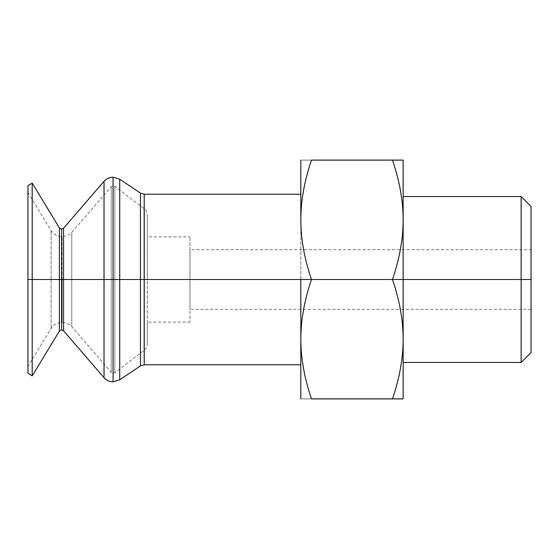 <?xml version="1.0" encoding="UTF-8"?>
<svg xmlns="http://www.w3.org/2000/svg" width="559" height="559" viewBox="0 0 559 559"><rect width="100%" height="100%" fill="white"/><g stroke="black" fill="none" stroke-linecap="round" stroke-linejoin="round"><path stroke-width="0.42" stroke-dasharray="2.79 2.1" d="M62.133 279.5L62.133 236.527L62.133 279.5L71.741 279.5L71.741 232.432L71.741 279.5L62.133 279.5L62.133 322.473L62.133 279.5L71.741 279.5L71.741 326.568L71.741 279.5L62.133 279.5L62.133 322.473L62.133 279.5L27.95 279.5L32.205 279.5L32.205 183.114L32.205 375.886L32.205 279.5L27.95 279.5L27.95 192.527L27.95 279.5L51.128 279.5L51.128 230.713L51.128 328.287L51.128 279.5L62.133 279.5L62.133 236.527L62.133 279.5L51.128 279.5L51.128 230.713L51.128 279.5L62.133 279.5M113.225 279.5L113.225 185.707L113.225 279.5L114.777 279.5L114.777 186.231L114.777 279.5L113.225 279.5L113.225 373.293L113.225 279.5L114.777 279.5L114.777 372.769L114.777 279.5L113.225 279.5L113.225 373.293L113.225 279.5L111.283 279.5L111.283 372.406L111.283 279.5L71.741 279.5L111.283 279.5L111.283 372.406L111.283 279.5L113.225 279.5L113.225 185.707L113.225 279.5L111.283 279.5L111.283 186.594L111.283 279.5L113.225 279.5M113.072 279.5L113.072 177.175L113.072 279.5L119.717 279.5L113.072 279.5L113.072 381.825L113.072 279.5L104.03 279.5L104.03 377.688L104.03 279.5L113.072 279.5M119.717 179.194L119.717 379.806L119.717 179.194M61.595 279.5L61.595 229.148L61.595 279.5L63.53 279.5L61.595 279.5L61.595 329.852L61.595 279.5L32.205 279.5L61.595 279.5M63.53 228.261L63.53 330.739L63.53 279.5L104.03 279.5L104.03 181.312L104.03 279.5L63.53 279.5L63.53 228.261M531.05 206.46L531.05 279.5L189.962 279.5L531.05 279.5L531.05 309.344L531.05 279.5L189.962 279.5L189.962 309.344L189.962 279.5L114.777 279.5L114.777 186.231L114.777 279.5L143.977 279.5L143.977 208.556L143.977 350.444L143.977 279.5L147.331 279.5L147.331 343.666L147.331 236.869L147.331 279.5L189.962 279.5L189.962 236.869L189.962 322.131L189.962 279.5L147.331 279.5L189.962 279.5L189.962 249.656L189.962 279.5L531.05 279.5L521.142 279.5L521.142 196.551L521.142 279.5L392.481 279.5C399.566 258.698 403.123 238.798 403.144 219.813L403.144 362.449L403.144 279.5L521.142 279.5L521.142 362.449L521.142 279.5L531.05 279.5L531.05 352.54M300.819 279.5L311.482 279.5C304.396 300.302 300.84 320.202 300.819 339.187L300.819 194.232L300.819 279.5L144.229 279.5L144.229 194.232L144.229 364.768L144.229 279.5L140.435 279.5L300.819 279.5L300.819 364.768L300.819 219.813C300.84 238.798 304.396 258.698 311.482 279.5L300.819 279.5L300.819 398.881L392.481 398.881C399.566 378.08 403.123 358.179 403.144 339.187C403.123 320.202 399.566 300.302 392.481 279.5L403.144 279.5L403.144 398.881L392.481 398.881L403.144 398.881L403.144 339.187C403.123 358.179 399.566 378.08 392.481 398.881L300.819 398.881L300.819 339.187C300.84 358.179 304.396 378.08 311.482 398.881C304.396 378.08 300.84 358.179 300.819 339.187C300.84 320.202 304.396 300.302 311.482 279.5L392.481 279.5C399.566 300.302 403.123 320.202 403.144 339.187L403.144 219.813C403.123 200.821 399.566 180.92 392.481 160.119L403.144 160.119L403.144 219.813C403.123 238.798 399.566 258.698 392.481 279.5L311.482 279.5C304.396 258.698 300.84 238.798 300.819 219.813L300.819 279.5M71.741 279.5L71.741 326.568L71.741 232.432L71.741 279.5L111.283 279.5L71.741 279.5M140.435 365.921L140.435 279.5L119.717 279.5L140.435 279.5L140.435 365.921M140.435 193.079L140.435 279.5L140.435 193.079M59.408 227.918L59.408 279.5L59.408 227.918M27.95 373.3L27.95 279.5L51.128 279.5L51.128 328.287L51.128 279.5L27.95 279.5L27.95 366.473L27.95 185.7M59.408 331.082L59.408 279.5L59.408 331.082M147.331 279.5L147.331 215.334L147.331 279.5L147.331 215.334L147.331 279.5L143.977 279.5L147.331 279.5M143.977 279.5L143.977 208.556L143.977 350.444L143.977 279.5L114.777 279.5L143.977 279.5M114.777 279.5L114.777 372.769L114.777 279.5M111.283 279.5L111.283 186.594L111.283 279.5M531.05 279.5L531.05 352.54L531.05 249.656L531.05 279.5L531.05 249.656L189.962 249.656M189.962 279.5L189.962 236.869L189.962 279.5M300.819 160.119L300.819 219.813L300.819 160.119L311.482 160.119C304.396 180.92 300.84 200.821 300.819 219.813C300.84 200.821 304.396 180.92 311.482 160.119L392.481 160.119C399.566 180.92 403.123 200.821 403.144 219.813L403.144 160.119L300.819 160.119M403.144 279.5L403.144 362.449L403.144 279.5M27.95 279.5L27.95 185.7L27.95 366.473L51.128 328.287C53.839 324.534 57.507 322.599 62.133 322.473C65.892 322.536 69.092 323.899 71.741 326.568L111.283 372.406L113.225 373.293L114.777 372.769L143.977 350.444C146.144 348.704 147.255 346.44 147.331 343.666L147.331 322.131L189.962 322.131M27.95 192.527L51.128 230.713C53.839 234.466 57.507 236.401 62.133 236.527C65.892 236.464 69.092 235.101 71.741 232.432L111.283 186.594L113.225 185.707L114.777 186.231L143.977 208.556C146.144 210.296 147.262 212.56 147.331 215.334L147.331 236.869L189.962 236.869M531.05 309.344L189.962 309.344"/><path stroke-width="0.84" d="M27.95 366.473L27.95 185.7L32.205 183.114L59.408 227.918L59.408 279.5L61.595 279.5L61.595 329.852L61.595 279.5L27.95 279.5L32.205 279.5L32.205 375.886L32.205 183.114L32.205 279.5L59.408 279.5L59.408 227.918L61.595 229.148L61.595 279.5L61.595 229.148L63.53 228.261L104.03 181.312L104.03 279.5L104.03 181.312C106.441 178.621 109.452 177.245 113.072 177.175L113.072 279.5L119.717 279.5L119.717 179.194L119.717 279.5L113.072 279.5L113.072 381.825L113.072 279.5L63.53 279.5L63.53 228.261L63.53 279.5L61.595 279.5L63.53 279.5L63.53 330.739L63.53 279.5L104.03 279.5L104.03 377.688L104.03 279.5L113.072 279.5L113.072 177.175L119.717 179.194L140.435 193.079L140.435 365.921L140.435 193.079L144.229 194.232L144.229 279.5L300.819 279.5L300.819 339.187C300.84 320.202 304.396 300.302 311.482 279.5L119.717 279.5L144.229 279.5L144.229 194.232L300.819 194.232M27.95 279.5L27.95 373.3L32.205 375.886L59.408 331.082L59.408 279.5L59.408 331.082L61.595 329.852L63.53 330.739L104.03 377.688C106.441 380.379 109.452 381.755 113.072 381.825L119.717 379.806L119.717 279.5L119.717 379.806L140.435 365.921L144.229 364.768L144.229 279.5L144.229 364.768L300.819 364.768M403.144 362.449L521.142 362.449L531.05 352.54L531.05 279.5L521.142 279.5L521.142 362.449L521.142 279.5L392.481 279.5L403.144 279.5L403.144 219.813C403.123 238.798 399.566 258.698 392.481 279.5C399.566 300.302 403.123 320.202 403.144 339.187L403.144 279.5L531.05 279.5L531.05 206.46L521.142 196.551L521.142 279.5L521.142 196.551L403.144 196.551M300.819 279.5L311.482 279.5C304.396 258.698 300.84 238.798 300.819 219.813L300.819 160.119L300.819 219.813C300.84 238.798 304.396 258.698 311.482 279.5C304.396 300.302 300.84 320.202 300.819 339.187L300.819 279.5M300.819 398.881L300.819 339.187C300.84 358.179 304.396 378.08 311.482 398.881L403.144 398.881L403.144 339.187C403.123 358.179 399.566 378.08 392.481 398.881L311.482 398.881C304.396 378.08 300.84 358.179 300.819 339.187L300.819 398.881M403.144 160.119L392.481 160.119C399.566 180.92 403.123 200.821 403.144 219.813L403.144 160.119L403.144 219.813C403.123 200.821 399.566 180.92 392.481 160.119L311.482 160.119C304.396 180.92 300.84 200.821 300.819 219.813C300.84 200.821 304.396 180.92 311.482 160.119L403.144 160.119M403.144 398.881L392.481 398.881C399.566 378.08 403.123 358.179 403.144 339.187C403.123 320.202 399.566 300.302 392.481 279.5L311.482 279.5L392.481 279.5C399.566 258.698 403.123 238.798 403.144 219.813L403.144 398.881M531.05 249.656L531.05 279.5"/></g></svg>

